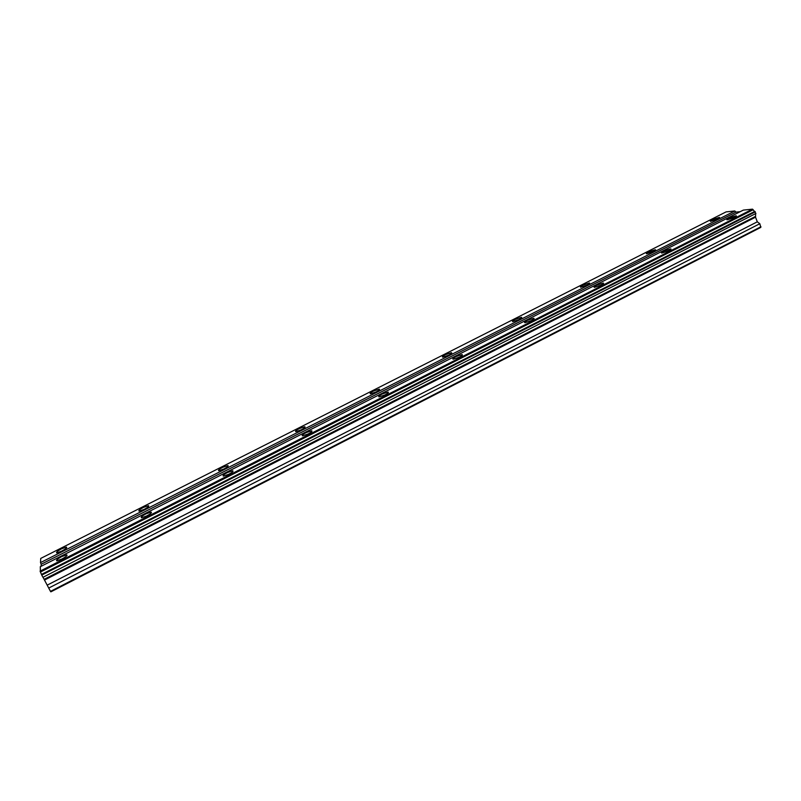 <?xml version="1.0" encoding="UTF-8"?>
<svg xmlns="http://www.w3.org/2000/svg" width="801" height="801" viewBox="0 0 801 801"><rect width="100%" height="100%" fill="white"/><g stroke="black" fill="none" stroke-linecap="round" stroke-linejoin="round"><path stroke-width="1.2" d="M717.486 219.124C719.378 218.132 720.009 217.552 719.358 217.371L712.409 219.604C710.517 220.595 709.886 221.186 710.537 221.366L717.486 219.124M61.627 551.188C65.772 548.925 67.364 547.564 66.403 547.103L61.577 548.805C57.432 551.068 55.84 552.43 56.781 552.9L61.627 551.188M144.18 509.396C147.985 507.313 149.407 506.072 148.435 505.671L143.409 507.413C139.594 509.486 138.172 510.728 139.134 511.148L144.18 509.396M224.03 468.965C227.534 467.063 228.806 465.932 227.834 465.571L222.598 467.363C219.094 469.256 217.822 470.387 218.783 470.758L224.03 468.965M301.326 429.827C304.53 428.094 305.672 427.063 304.72 426.743L299.254 428.585C296.04 430.317 294.908 431.349 295.849 431.679L301.326 429.827M376.17 391.939C379.113 390.357 380.125 389.416 379.213 389.126L373.516 391.028C370.563 392.6 369.551 393.541 370.452 393.842L376.17 391.939M448.68 355.223C451.384 353.782 452.295 352.931 451.424 352.66L445.476 354.623C442.783 356.065 441.862 356.916 442.733 357.186L448.68 355.223M518.978 319.639C521.441 318.317 522.272 317.546 521.451 317.306L515.253 319.329C512.78 320.64 511.959 321.421 512.77 321.662L518.978 319.639M587.143 285.126C589.406 283.924 590.157 283.214 589.396 283.003L582.948 285.096C580.675 286.287 579.924 286.998 580.685 287.219L587.143 285.126M653.286 251.634C655.358 250.543 656.039 249.902 655.328 249.702L648.63 251.864C646.557 252.956 645.876 253.597 646.577 253.797L653.286 251.634M734.287 217.542C736.199 216.53 736.83 215.94 736.149 215.749L728.94 218.052C727.018 219.063 726.397 219.664 727.078 219.844L734.287 217.542M61.797 559.098C66.093 556.735 67.725 555.323 66.693 554.843L61.747 556.575C57.452 558.928 55.82 560.36 56.841 560.85L61.797 559.098M146.733 515.964C150.668 513.811 152.12 512.51 151.079 512.089L145.912 513.872C141.977 516.024 140.525 517.316 141.557 517.756L146.733 515.964M228.806 474.282C232.42 472.31 233.702 471.128 232.67 470.748L227.284 472.59C223.679 474.552 222.388 475.724 223.409 476.114L228.806 474.282M308.175 433.972C311.479 432.17 312.63 431.108 311.619 430.768L305.992 432.65C302.688 434.442 301.536 435.514 302.538 435.864L308.175 433.972M384.961 394.963C387.984 393.331 389.006 392.36 388.034 392.059L382.157 394.002C379.133 395.634 378.102 396.605 379.073 396.916L384.961 394.963M459.293 357.216C462.057 355.724 462.978 354.853 462.047 354.573L455.919 356.585C453.146 358.067 452.225 358.948 453.146 359.228L459.293 357.216M531.283 320.65C533.806 319.299 534.637 318.498 533.766 318.257L527.368 320.33C524.835 321.672 524.014 322.473 524.875 322.723L531.283 320.65M601.05 285.216C603.353 283.995 604.104 283.264 603.293 283.043L596.625 285.186C594.312 286.408 593.561 287.138 594.372 287.369L601.05 285.216M668.685 250.863C670.787 249.752 671.468 249.091 670.727 248.891L663.789 251.114C661.676 252.225 660.995 252.886 661.736 253.086L668.685 250.863M734.817 210.983L726.076 211.895L40.731 558.417L40.511 562.612L41.191 564.254L735.969 212.115L734.817 210.983L40.511 562.612M740.214 211.674L735.969 212.115M752.509 209.151L743.318 210.102L40.29 566.707L40.42 572.054L753.15 209.762L752.509 209.151L40.05 571.153M755.934 213.466L42.944 577.311L755.934 213.466L753.15 209.762M760.95 226.743L50.483 591.378L50.843 591.849L760.81 227.384L759.809 223.719L757.295 221.817L755.543 217.181L755.633 214.097M50.483 591.378L43.014 577.271M42.653 576.9L40.42 572.054M41.091 566.297L41.191 564.254M227.834 465.571L228.155 466.102M754.842 211.384L41.422 574.447M755.633 216.34L44.305 579.233M44.786 579.914L755.543 217.181M757.295 221.817L47.519 584.97M759.809 223.719L48.701 588.074M755.323 211.844L41.702 575.128M66.703 547.664L66.403 547.103M148.736 506.242L148.435 505.671M305.001 427.313L304.72 426.743M379.474 389.686L379.213 389.126M451.674 353.211L451.424 352.66M521.671 317.827L521.451 317.306M67.024 555.453L66.693 554.843M151.399 512.71L151.079 512.089M232.981 471.389L232.67 470.748M311.919 431.389L311.619 430.768M388.315 392.67L388.034 392.059M462.317 355.173L462.047 354.573M534.007 318.818L533.766 318.257M603.513 283.574L603.293 283.043"/></g></svg>
